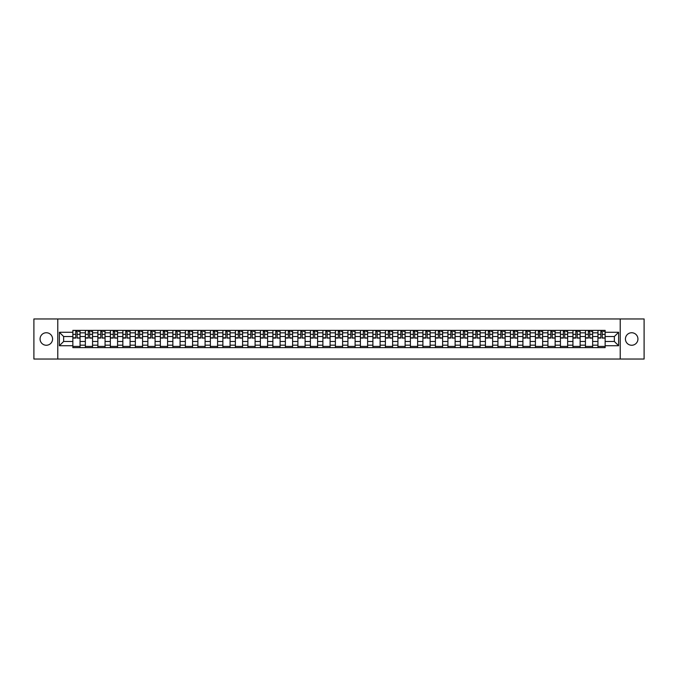<?xml version="1.0" encoding="UTF-8"?>
<svg xmlns="http://www.w3.org/2000/svg" width="678" height="678" viewBox="0 0 678 678"><rect width="100%" height="100%" fill="white"/><g stroke="black" fill="none" stroke-linecap="round" stroke-linejoin="round"><path stroke-width="1.02" d="M631.676 332.745A6.255 6.255 0 0 0 625.43 339A6.255 6.255 0 0 0 631.676 345.255A6.255 6.255 0 0 0 637.93 339A6.255 6.255 0 0 0 631.676 332.745M46.324 332.745A6.255 6.255 0 0 0 40.07 339A6.255 6.255 0 0 0 46.324 345.255A6.255 6.255 0 0 0 52.57 339A6.255 6.255 0 0 0 46.324 332.745M620.217 359.035L644.1 359.035L644.1 318.965L33.9 318.965L33.9 359.035L620.217 359.035L620.217 318.965M85.352 347.619L85.352 332.83L80.063 332.83L80.063 347.619M80.063 332.83L80.063 330.381M85.352 332.83L85.352 330.381M92.564 330.381L92.564 347.619M97.852 347.619L97.852 330.381M105.065 330.381L105.065 347.619M110.353 347.619L110.353 330.381M117.565 330.381L117.565 347.619M122.854 347.619L122.854 330.381M130.074 330.381L130.074 347.619M135.363 347.619L135.363 330.381M142.575 330.381L142.575 347.619M147.863 347.619L147.863 330.381M155.076 330.381L155.076 347.619M160.364 347.619L160.364 330.381M167.576 330.381L167.576 347.619M172.865 347.619L172.865 330.381M180.077 330.381L180.077 347.619M185.365 347.619L185.365 330.381M192.577 330.381L192.577 347.619M197.874 347.619L197.874 330.381M205.087 330.381L205.087 347.619M210.375 347.619L210.375 330.381M217.587 330.381L217.587 347.619M222.876 347.619L222.876 330.381M230.088 330.381L230.088 347.619M235.376 347.619L235.376 330.381M242.588 330.381L242.588 347.619M247.877 347.619L247.877 330.381M255.089 330.381L255.089 347.619M260.377 347.619L260.377 330.381M267.59 330.381L267.59 347.619M272.887 347.619L272.887 330.381M280.099 330.381L280.099 347.619M285.387 347.619L285.387 330.381M292.599 330.381L292.599 347.619M297.888 347.619L297.888 330.381M305.1 330.381L305.1 347.619M310.388 347.619L310.388 330.381M317.601 330.381L317.601 347.619M322.889 347.619L322.889 330.381M330.101 330.381L330.101 347.619M335.39 347.619L335.39 330.381M342.61 330.381L342.61 347.619M347.899 347.619L347.899 330.381M355.111 330.381L355.111 347.619M360.399 347.619L360.399 330.381M367.612 330.381L367.612 347.619M372.9 347.619L372.9 330.381M380.112 330.381L380.112 347.619M385.401 347.619L385.401 330.381M392.613 330.381L392.613 347.619M397.901 347.619L397.901 330.381M405.113 330.381L405.113 347.619M410.41 347.619L410.41 330.381M417.623 330.381L417.623 347.619M422.911 347.619L422.911 330.381M430.123 330.381L430.123 347.619M435.412 347.619L435.412 330.381M442.624 330.381L442.624 347.619M447.912 347.619L447.912 330.381M455.124 330.381L455.124 347.619M460.413 347.619L460.413 330.381M467.625 330.381L467.625 347.619M472.913 347.619L472.913 330.381M480.126 330.381L480.126 347.619M485.423 347.619L485.423 330.381M492.635 330.381L492.635 347.619M497.923 347.619L497.923 330.381M505.135 330.381L505.135 347.619M510.424 347.619L510.424 330.381M517.636 330.381L517.636 347.619M522.924 347.619L522.924 330.381M530.137 330.381L530.137 347.619M535.425 347.619L535.425 330.381M542.637 330.381L542.637 347.619M547.926 347.619L547.926 330.381M555.146 330.381L555.146 347.619M560.435 347.619L560.435 330.381M567.647 330.381L567.647 347.619M572.935 347.619L572.935 330.381M580.148 330.381L580.148 347.619M585.436 347.619L585.436 330.381M592.648 330.381L592.648 347.619M597.937 347.619L597.937 330.381M597.937 341.483L592.648 341.483M585.436 341.483L580.148 341.483M572.935 341.483L567.647 341.483M560.435 341.483L555.146 341.483M547.926 341.483L542.637 341.483M535.425 341.483L530.137 341.483M522.924 341.483L517.636 341.483M510.424 341.483L505.135 341.483M497.923 341.483L492.635 341.483M485.423 341.483L480.126 341.483M472.913 341.483L467.625 341.483M460.413 341.483L455.124 341.483M447.912 341.483L442.624 341.483M435.412 341.483L430.123 341.483M422.911 341.483L417.623 341.483M410.41 341.483L405.113 341.483M397.901 341.483L392.613 341.483M385.401 341.483L380.112 341.483M372.9 341.483L367.612 341.483M360.399 341.483L355.111 341.483M347.899 341.483L342.61 341.483M335.39 341.483L330.101 341.483M322.889 341.483L317.601 341.483M310.388 341.483L305.1 341.483M297.888 341.483L292.599 341.483M285.387 341.483L280.099 341.483M272.887 341.483L267.59 341.483M260.377 341.483L255.089 341.483M247.877 341.483L242.588 341.483M235.376 341.483L230.088 341.483M222.876 341.483L217.587 341.483M210.375 341.483L205.087 341.483M197.874 341.483L192.577 341.483M185.365 341.483L180.077 341.483M172.865 341.483L167.576 341.483M160.364 341.483L155.076 341.483M147.863 341.483L142.575 341.483M135.363 341.483L130.074 341.483M122.854 341.483L117.565 341.483M110.353 341.483L105.065 341.483M97.852 341.483L92.564 341.483M85.352 341.483L80.063 341.483M597.937 336.517L592.648 336.517M585.436 336.517L580.148 336.517M572.935 336.517L567.647 336.517M560.435 336.517L555.146 336.517M547.926 336.517L542.637 336.517M535.425 336.517L530.137 336.517M522.924 336.517L517.636 336.517M510.424 336.517L505.135 336.517M497.923 336.517L492.635 336.517M485.423 336.517L480.126 336.517M472.913 336.517L467.625 336.517M460.413 336.517L455.124 336.517M447.912 336.517L442.624 336.517M435.412 336.517L430.123 336.517M422.911 336.517L417.623 336.517M410.41 336.517L405.113 336.517M397.901 336.517L392.613 336.517M385.401 336.517L380.112 336.517M372.9 336.517L367.612 336.517M360.399 336.517L355.111 336.517M347.899 336.517L342.61 336.517M335.39 336.517L330.101 336.517M322.889 336.517L317.601 336.517M310.388 336.517L305.1 336.517M297.888 336.517L292.599 336.517M285.387 336.517L280.099 336.517M272.887 336.517L267.59 336.517M260.377 336.517L255.089 336.517M247.877 336.517L242.588 336.517M235.376 336.517L230.088 336.517M222.876 336.517L217.587 336.517M210.375 336.517L205.087 336.517M197.874 336.517L192.577 336.517M185.365 336.517L180.077 336.517M172.865 336.517L167.576 336.517M160.364 336.517L155.076 336.517M147.863 336.517L142.575 336.517M135.363 336.517L130.074 336.517M122.854 336.517L117.565 336.517M110.353 336.517L105.065 336.517M97.852 336.517L92.564 336.517M85.352 336.517L80.063 336.517M63.63 341.483L72.851 341.483L72.851 336.517L63.63 336.517L63.63 341.483L59.384 345.729L59.384 332.271L72.851 332.271L72.851 336.517M605.149 336.517L605.149 341.483L614.37 341.483L614.37 336.517L605.149 336.517L605.149 330.381L72.851 330.381L72.851 332.271M605.149 332.271L618.616 332.271L618.616 345.729L605.149 345.729L605.149 341.483M72.851 341.483L72.851 347.619L605.149 347.619L605.149 345.729M72.851 345.729L59.384 345.729M57.783 359.035L57.783 318.965M80.063 346.416L72.851 346.416M75.775 331.584L77.139 331.584M92.564 346.416L85.352 346.416M88.276 331.584L89.64 331.584M105.065 346.416L97.852 346.416M100.776 331.584L102.141 331.584M117.565 346.416L110.353 346.416M113.277 331.584L114.641 331.584M130.074 346.416L122.854 346.416M125.786 331.584L127.142 331.584M142.575 346.416L135.363 346.416M138.287 331.584L139.651 331.584M155.076 346.416L147.863 346.416M150.787 331.584L152.152 331.584M167.576 346.416L160.364 346.416M163.288 331.584L164.652 331.584M180.077 346.416L172.865 346.416M175.788 331.584L177.153 331.584M192.577 346.416L185.365 346.416M188.289 331.584L189.654 331.584M205.087 346.416L197.874 346.416M200.798 331.584L202.154 331.584M217.587 346.416L210.375 346.416M213.299 331.584L214.663 331.584M230.088 346.416L222.876 346.416M225.799 331.584L227.164 331.584M242.588 346.416L235.376 346.416M238.3 331.584L239.665 331.584M255.089 346.416L247.877 346.416M250.801 331.584L252.165 331.584M267.59 346.416L260.377 346.416M263.31 331.584L264.666 331.584M280.099 346.416L272.887 346.416M275.81 331.584L277.166 331.584M292.599 346.416L285.387 346.416M288.311 331.584L289.675 331.584M305.1 346.416L297.888 346.416M300.812 331.584L302.176 331.584M317.601 346.416L310.388 346.416M313.312 331.584L314.677 331.584M330.101 346.416L322.889 346.416M325.813 331.584L327.177 331.584M342.61 346.416L335.39 346.416M338.322 331.584L339.678 331.584M355.111 346.416L347.899 346.416M350.823 331.584L352.187 331.584M367.612 346.416L360.399 346.416M363.323 331.584L364.688 331.584M380.112 346.416L372.9 346.416M375.824 331.584L377.188 331.584M392.613 346.416L385.401 346.416M388.325 331.584L389.689 331.584M405.113 346.416L397.901 346.416M400.834 331.584L402.19 331.584M417.623 346.416L410.41 346.416M413.334 331.584L414.69 331.584M430.123 346.416L422.911 346.416M425.835 331.584L427.199 331.584M442.624 346.416L435.412 346.416M438.335 331.584L439.7 331.584M455.124 346.416L447.912 346.416M450.836 331.584L452.201 331.584M467.625 346.416L460.413 346.416M463.337 331.584L464.701 331.584M480.126 346.416L472.913 346.416M475.846 331.584L477.202 331.584M492.635 346.416L485.423 346.416M488.346 331.584L489.711 331.584M505.135 346.416L497.923 346.416M500.847 331.584L502.212 331.584M517.636 346.416L510.424 346.416M513.348 331.584L514.712 331.584M530.137 346.416L522.924 346.416M525.848 331.584L527.213 331.584M542.637 346.416L535.425 346.416M538.349 331.584L539.713 331.584M555.146 346.416L547.926 346.416M550.858 331.584L552.214 331.584M567.647 346.416L560.435 346.416M563.359 331.584L564.723 331.584M580.148 346.416L572.935 346.416M575.859 331.584L577.224 331.584M592.648 346.416L585.436 346.416M588.36 331.584L589.724 331.584M605.149 346.416L597.937 346.416M600.861 331.584L602.225 331.584M59.384 332.271L63.63 336.517M614.37 341.483L618.616 345.729M614.37 336.517L618.616 332.271M77.139 337.805L80.021 338.076L77.139 338.076L77.139 330.466L80.021 330.466L78.419 330.466M80.021 337.805L80.021 330.466M75.775 331.508L77.139 331.508M78.419 331.508L78.979 331.508M78.301 330.466L72.885 330.466L72.885 338.076L75.775 338.076L75.775 330.466L74.614 330.466M89.64 337.805L92.522 338.076L89.64 338.076L89.64 330.466L92.522 330.466L90.92 330.466M92.522 337.805L92.522 330.466M88.276 331.508L89.64 331.508M90.92 331.508L91.479 331.508M90.801 330.466L85.394 330.466L85.394 338.076L88.276 338.076L88.276 330.466L87.115 330.466M102.141 337.805L105.022 338.076L102.141 338.076L102.141 330.466L105.022 330.466L103.42 330.466M105.022 337.805L105.022 330.466M100.776 331.508L102.141 331.508M103.42 331.508L103.988 331.508M103.302 330.466L97.895 330.466L97.895 338.076L100.776 338.076L100.776 330.466L99.615 330.466M114.641 337.805L117.531 338.076L114.641 338.076L114.641 330.466L117.531 330.466L115.921 330.466M117.531 337.805L117.531 330.466M113.277 331.508L114.641 331.508M115.921 331.508L116.489 331.508M115.802 330.466L110.395 330.466L110.395 338.076L113.277 338.076L113.277 330.466L112.116 330.466M127.142 337.805L130.032 338.076L127.142 338.076L127.142 330.466L130.032 330.466L128.43 330.466M130.032 337.805L130.032 330.466M125.786 331.508L127.142 331.508M128.43 331.508L128.989 331.508M128.303 330.466L122.896 330.466L122.896 338.076L125.786 338.076L125.786 330.466L124.616 330.466M139.651 337.805L142.533 338.076L139.651 338.076L139.651 330.466L142.533 330.466L140.931 330.466M142.533 337.805L142.533 330.466M138.287 331.508L139.651 331.508M140.931 331.508L141.49 331.508M140.812 330.466L135.397 330.466L135.397 338.076L138.287 338.076L138.287 330.466L137.126 330.466M152.152 337.805L155.033 338.076L152.152 338.076L152.152 330.466L155.033 330.466L153.431 330.466M155.033 337.805L155.033 330.466M150.787 331.508L152.152 331.508M153.431 331.508L153.991 331.508M153.313 330.466L147.906 330.466L147.906 338.076L150.787 338.076L150.787 330.466L149.626 330.466M164.652 337.805L167.534 338.076L164.652 338.076L164.652 330.466L167.534 330.466L165.932 330.466M167.534 337.805L167.534 330.466M163.288 331.508L164.652 331.508M165.932 331.508L166.491 331.508M165.813 330.466L160.406 330.466L160.406 338.076L163.288 338.076L163.288 330.466L162.127 330.466M177.153 337.805L180.034 338.076L177.153 338.076L177.153 330.466L180.034 330.466L178.433 330.466M180.034 337.805L180.034 330.466M175.788 331.508L177.153 331.508M178.433 331.508L179 331.508M178.314 330.466L172.907 330.466L172.907 338.076L175.788 338.076L175.788 330.466L174.627 330.466M189.654 337.805L192.544 338.076L189.654 338.076L189.654 330.466L192.544 330.466L190.942 330.466M192.544 337.805L192.544 330.466M188.289 331.508L189.654 331.508M190.942 331.508L191.501 331.508M190.815 330.466L185.408 330.466L185.408 338.076L188.289 338.076L188.289 330.466L187.128 330.466M202.154 337.805L205.044 338.076L202.154 338.076L202.154 330.466L205.044 330.466L203.442 330.466M205.044 337.805L205.044 330.466M200.798 331.508L202.154 331.508M203.442 331.508L204.002 331.508M203.324 330.466L197.908 330.466L197.908 338.076L200.798 338.076L200.798 330.466L199.637 330.466M214.663 337.805L217.545 338.076L214.663 338.076L214.663 330.466L217.545 330.466L215.943 330.466M217.545 337.805L217.545 330.466M213.299 331.508L214.663 331.508M215.943 331.508L216.502 331.508M215.824 330.466L210.409 330.466L210.409 338.076L213.299 338.076L213.299 330.466L212.138 330.466M227.164 337.805L230.045 338.076L227.164 338.076L227.164 330.466L230.045 330.466L228.444 330.466M230.045 337.805L230.045 330.466M225.799 331.508L227.164 331.508M228.444 331.508L229.003 331.508M228.325 330.466L222.918 330.466L222.918 338.076L225.799 338.076L225.799 330.466L224.638 330.466M239.665 337.805L242.546 338.076L239.665 338.076L239.665 330.466L242.546 330.466L240.944 330.466M242.546 337.805L242.546 330.466M238.3 331.508L239.665 331.508M240.944 331.508L241.504 331.508M240.826 330.466L235.419 330.466L235.419 338.076L238.3 338.076L238.3 330.466L237.139 330.466M252.165 337.805L255.055 338.076L252.165 338.076L252.165 330.466L255.055 330.466L253.445 330.466M255.055 337.805L255.055 330.466M250.801 331.508L252.165 331.508M253.445 331.508L254.013 331.508M253.326 330.466L247.919 330.466L247.919 338.076L250.801 338.076L250.801 330.466L249.64 330.466M264.666 337.805L267.556 338.076L264.666 338.076L264.666 330.466L267.556 330.466L265.954 330.466M267.556 337.805L267.556 330.466M263.31 331.508L264.666 331.508M265.954 331.508L266.513 331.508M265.827 330.466L260.42 330.466L260.42 338.076L263.31 338.076L263.31 330.466L262.14 330.466M277.166 337.805L280.056 338.076L277.166 338.076L277.166 330.466L280.056 330.466L278.455 330.466M280.056 337.805L280.056 330.466M275.81 331.508L277.166 331.508M278.455 331.508L279.014 331.508M278.336 330.466L272.92 330.466L272.92 338.076L275.81 338.076L275.81 330.466L274.649 330.466M289.675 337.805L292.557 338.076L289.675 338.076L289.675 330.466L292.557 330.466L290.955 330.466M292.557 337.805L292.557 330.466M288.311 331.508L289.675 331.508M290.955 331.508L291.515 331.508M290.837 330.466L285.421 330.466L285.421 338.076L288.311 338.076L288.311 330.466L287.15 330.466M302.176 337.805L305.058 338.076L302.176 338.076L302.176 330.466L305.058 330.466L303.456 330.466M305.058 337.805L305.058 330.466M300.812 331.508L302.176 331.508M303.456 331.508L304.015 331.508M303.337 330.466L297.93 330.466L297.93 338.076L300.812 338.076L300.812 330.466L299.651 330.466M314.677 337.805L317.558 338.076L314.677 338.076L314.677 330.466L317.558 330.466L315.956 330.466M317.558 337.805L317.558 330.466M313.312 331.508L314.677 331.508M315.956 331.508L316.524 331.508M315.838 330.466L310.431 330.466L310.431 338.076L313.312 338.076L313.312 330.466L312.151 330.466M327.177 337.805L330.067 338.076L327.177 338.076L327.177 330.466L330.067 330.466L328.466 330.466M330.067 337.805L330.067 330.466M325.813 331.508L327.177 331.508M328.466 331.508L329.025 331.508M328.338 330.466L322.931 330.466L322.931 338.076L325.813 338.076L325.813 330.466L324.652 330.466M339.678 337.805L342.568 338.076L339.678 338.076L339.678 330.466L342.568 330.466L340.966 330.466M342.568 337.805L342.568 330.466M338.322 331.508L339.678 331.508M340.966 331.508L341.526 331.508M340.839 330.466L335.432 330.466L335.432 338.076L338.322 338.076L338.322 330.466L337.161 330.466M352.187 337.805L355.069 338.076L352.187 338.076L352.187 330.466L355.069 330.466L353.467 330.466M355.069 337.805L355.069 330.466M350.823 331.508L352.187 331.508M353.467 331.508L354.026 331.508M353.348 330.466L347.933 330.466L347.933 338.076L350.823 338.076L350.823 330.466L349.662 330.466M364.688 337.805L367.569 338.076L364.688 338.076L364.688 330.466L367.569 330.466L365.967 330.466M367.569 337.805L367.569 330.466M363.323 331.508L364.688 331.508M365.967 331.508L366.527 331.508M365.849 330.466L360.442 330.466L360.442 338.076L363.323 338.076L363.323 330.466L362.162 330.466M377.188 337.805L380.07 338.076L377.188 338.076L377.188 330.466L380.07 330.466L378.468 330.466M380.07 337.805L380.07 330.466M375.824 331.508L377.188 331.508M378.468 331.508L379.027 331.508M378.349 330.466L372.942 330.466L372.942 338.076L375.824 338.076L375.824 330.466L374.663 330.466M389.689 337.805L392.579 338.076L389.689 338.076L389.689 330.466L392.579 330.466L390.969 330.466M392.579 337.805L392.579 330.466M388.325 331.508L389.689 331.508M390.969 331.508L391.537 331.508M390.85 330.466L385.443 330.466L385.443 338.076L388.325 338.076L388.325 330.466L387.163 330.466M402.19 337.805L405.08 338.076L402.19 338.076L402.19 330.466L405.08 330.466L403.478 330.466M405.08 337.805L405.08 330.466M400.834 331.508L402.19 331.508M403.478 331.508L404.037 331.508M403.351 330.466L397.944 330.466L397.944 338.076L400.834 338.076L400.834 330.466L399.664 330.466M414.69 337.805L417.58 338.076L414.69 338.076L414.69 330.466L417.58 330.466L415.978 330.466M417.58 337.805L417.58 330.466M413.334 331.508L414.69 331.508M415.978 331.508L416.538 331.508M415.86 330.466L410.444 330.466L410.444 338.076L413.334 338.076L413.334 330.466L412.173 330.466M427.199 337.805L430.081 338.076L427.199 338.076L427.199 330.466L430.081 330.466L428.479 330.466M430.081 337.805L430.081 330.466M425.835 331.508L427.199 331.508M428.479 331.508L429.038 331.508M428.36 330.466L422.945 330.466L422.945 338.076L425.835 338.076L425.835 330.466L424.674 330.466M439.7 337.805L442.581 338.076L439.7 338.076L439.7 330.466L442.581 330.466L440.98 330.466M442.581 337.805L442.581 330.466M438.335 331.508L439.7 331.508M440.98 331.508L441.539 331.508M440.861 330.466L435.454 330.466L435.454 338.076L438.335 338.076L438.335 330.466L437.174 330.466M452.201 337.805L455.082 338.076L452.201 338.076L452.201 330.466L455.082 330.466L453.48 330.466M455.082 337.805L455.082 330.466M450.836 331.508L452.201 331.508M453.48 331.508L454.04 331.508M453.362 330.466L447.955 330.466L447.955 338.076L450.836 338.076L450.836 330.466L449.675 330.466M464.701 337.805L467.591 338.076L464.701 338.076L464.701 330.466L467.591 330.466L465.981 330.466M467.591 337.805L467.591 330.466M463.337 331.508L464.701 331.508M465.981 331.508L466.549 331.508M465.862 330.466L460.455 330.466L460.455 338.076L463.337 338.076L463.337 330.466L462.176 330.466M477.202 337.805L480.092 338.076L477.202 338.076L477.202 330.466L480.092 330.466L478.49 330.466M480.092 337.805L480.092 330.466M475.846 331.508L477.202 331.508M478.49 331.508L479.049 331.508M478.363 330.466L472.956 330.466L472.956 338.076L475.846 338.076L475.846 330.466L474.676 330.466M489.711 337.805L492.592 338.076L489.711 338.076L489.711 330.466L492.592 330.466L490.991 330.466M492.592 337.805L492.592 330.466M488.346 331.508L489.711 331.508M490.991 331.508L491.55 331.508M490.872 330.466L485.456 330.466L485.456 338.076L488.346 338.076L488.346 330.466L487.185 330.466M502.212 337.805L505.093 338.076L502.212 338.076L502.212 330.466L505.093 330.466L503.491 330.466M505.093 337.805L505.093 330.466M500.847 331.508L502.212 331.508M503.491 331.508L504.051 331.508M503.373 330.466L497.966 330.466L497.966 338.076L500.847 338.076L500.847 330.466L499.686 330.466M514.712 337.805L517.594 338.076L514.712 338.076L514.712 330.466L517.594 330.466L515.992 330.466M517.594 337.805L517.594 330.466M513.348 331.508L514.712 331.508M515.992 331.508L516.551 331.508M515.873 330.466L510.466 330.466L510.466 338.076L513.348 338.076L513.348 330.466L512.187 330.466M527.213 337.805L530.094 338.076L527.213 338.076L527.213 330.466L530.094 330.466L528.493 330.466M530.094 337.805L530.094 330.466M525.848 331.508L527.213 331.508M528.493 331.508L529.06 331.508M528.374 330.466L522.967 330.466L522.967 338.076L525.848 338.076L525.848 330.466L524.687 330.466M539.713 337.805L542.603 338.076L539.713 338.076L539.713 330.466L542.603 330.466L541.002 330.466M542.603 337.805L542.603 330.466M538.349 331.508L539.713 331.508M541.002 331.508L541.561 331.508M540.875 330.466L535.467 330.466L535.467 338.076L538.349 338.076L538.349 330.466L537.188 330.466M552.214 337.805L555.104 338.076L552.214 338.076L552.214 330.466L555.104 330.466L553.502 330.466M555.104 337.805L555.104 330.466M550.858 331.508L552.214 331.508M553.502 331.508L554.062 331.508M553.384 330.466L547.968 330.466L547.968 338.076L550.858 338.076L550.858 330.466L549.697 330.466M564.723 337.805L567.605 338.076L564.723 338.076L564.723 330.466L567.605 330.466L566.003 330.466M567.605 337.805L567.605 330.466M563.359 331.508L564.723 331.508M566.003 331.508L566.562 331.508M565.884 330.466L560.469 330.466L560.469 338.076L563.359 338.076L563.359 330.466L562.198 330.466M577.224 337.805L580.105 338.076L577.224 338.076L577.224 330.466L580.105 330.466L578.504 330.466M580.105 337.805L580.105 330.466M575.859 331.508L577.224 331.508M578.504 331.508L579.063 331.508M578.385 330.466L572.978 330.466L572.978 338.076L575.859 338.076L575.859 330.466L574.698 330.466M589.724 337.805L592.606 338.076L589.724 338.076L589.724 330.466L592.606 330.466L591.004 330.466M592.606 337.805L592.606 330.466M588.36 331.508L589.724 331.508M591.004 331.508L591.563 331.508M590.885 330.466L585.478 330.466L585.478 338.076L588.36 338.076L588.36 330.466L587.199 330.466M602.225 337.805L605.115 338.076L602.225 338.076L602.225 330.466L605.115 330.466L603.505 330.466M605.115 337.805L605.115 330.466M600.861 331.508L602.225 331.508M603.505 331.508L604.073 331.508M603.386 330.466L597.979 330.466L597.979 338.076L600.861 338.076L600.861 330.466L599.699 330.466M585.436 332.83L580.148 332.83M572.935 332.83L567.647 332.83M560.435 332.83L555.146 332.83M547.926 332.83L542.637 332.83M535.425 332.83L530.137 332.83M522.924 332.83L517.636 332.83M510.424 332.83L505.135 332.83M497.923 332.83L492.635 332.83M485.423 332.83L480.126 332.83M472.913 332.83L467.625 332.83M460.413 332.83L455.124 332.83M447.912 332.83L442.624 332.83M435.412 332.83L430.123 332.83M422.911 332.83L417.623 332.83M410.41 332.83L405.113 332.83M397.901 332.83L392.613 332.83M385.401 332.83L380.112 332.83M372.9 332.83L367.612 332.83M360.399 332.83L355.111 332.83M347.899 332.83L342.61 332.83M335.39 332.83L330.101 332.83M322.889 332.83L317.601 332.83M310.388 332.83L305.1 332.83M297.888 332.83L292.599 332.83M285.387 332.83L280.099 332.83M272.887 332.83L267.59 332.83M260.377 332.83L255.089 332.83M247.877 332.83L242.588 332.83M235.376 332.83L230.088 332.83M222.876 332.83L217.587 332.83M210.375 332.83L205.087 332.83M197.874 332.83L192.577 332.83M185.365 332.83L180.077 332.83M172.865 332.83L167.576 332.83M160.364 332.83L155.076 332.83M147.863 332.83L142.575 332.83M135.363 332.83L130.074 332.83M122.854 332.83L117.565 332.83M110.353 332.83L105.065 332.83M97.852 332.83L92.564 332.83M597.937 332.83L592.648 332.83M585.436 345.17L580.148 345.17M572.935 345.17L567.647 345.17M560.435 345.17L555.146 345.17M547.926 345.17L542.637 345.17M535.425 345.17L530.137 345.17M522.924 345.17L517.636 345.17M510.424 345.17L505.135 345.17M497.923 345.17L492.635 345.17M485.423 345.17L480.126 345.17M472.913 345.17L467.625 345.17M460.413 345.17L455.124 345.17M447.912 345.17L442.624 345.17M435.412 345.17L430.123 345.17M422.911 345.17L417.623 345.17M410.41 345.17L405.113 345.17M397.901 345.17L392.613 345.17M385.401 345.17L380.112 345.17M372.9 345.17L367.612 345.17M360.399 345.17L355.111 345.17M347.899 345.17L342.61 345.17M335.39 345.17L330.101 345.17M322.889 345.17L317.601 345.17M310.388 345.17L305.1 345.17M297.888 345.17L292.599 345.17M285.387 345.17L280.099 345.17M272.887 345.17L267.59 345.17M260.377 345.17L255.089 345.17M247.877 345.17L242.588 345.17M235.376 345.17L230.088 345.17M222.876 345.17L217.587 345.17M210.375 345.17L205.087 345.17M197.874 345.17L192.577 345.17M185.365 345.17L180.077 345.17M172.865 345.17L167.576 345.17M160.364 345.17L155.076 345.17M147.863 345.17L142.575 345.17M135.363 345.17L130.074 345.17M122.854 345.17L117.565 345.17M110.353 345.17L105.065 345.17M97.852 345.17L92.564 345.17M85.352 345.17L80.063 345.17M597.937 345.17L592.648 345.17M77.139 334.356L80.021 334.356M72.885 337.805L75.775 337.805M72.885 334.356L75.775 334.356M89.64 334.356L92.522 334.356M85.394 337.805L88.276 337.805M85.394 334.356L88.276 334.356M102.141 334.356L105.022 334.356M97.895 337.805L100.776 337.805M97.895 334.356L100.776 334.356M114.641 334.356L117.531 334.356M110.395 337.805L113.277 337.805M110.395 334.356L113.277 334.356M127.142 334.356L130.032 334.356M122.896 337.805L125.786 337.805M122.896 334.356L125.786 334.356M139.651 334.356L142.533 334.356M135.397 337.805L138.287 337.805M135.397 334.356L138.287 334.356M152.152 334.356L155.033 334.356M147.906 337.805L150.787 337.805M147.906 334.356L150.787 334.356M164.652 334.356L167.534 334.356M160.406 337.805L163.288 337.805M160.406 334.356L163.288 334.356M177.153 334.356L180.034 334.356M172.907 337.805L175.788 337.805M172.907 334.356L175.788 334.356M189.654 334.356L192.544 334.356M185.408 337.805L188.289 337.805M185.408 334.356L188.289 334.356M202.154 334.356L205.044 334.356M197.908 337.805L200.798 337.805M197.908 334.356L200.798 334.356M214.663 334.356L217.545 334.356M210.409 337.805L213.299 337.805M210.409 334.356L213.299 334.356M227.164 334.356L230.045 334.356M222.918 337.805L225.799 337.805M222.918 334.356L225.799 334.356M239.665 334.356L242.546 334.356M235.419 337.805L238.3 337.805M235.419 334.356L238.3 334.356M252.165 334.356L255.055 334.356M247.919 337.805L250.801 337.805M247.919 334.356L250.801 334.356M264.666 334.356L267.556 334.356M260.42 337.805L263.31 337.805M260.42 334.356L263.31 334.356M277.166 334.356L280.056 334.356M272.92 337.805L275.81 337.805M272.92 334.356L275.81 334.356M289.675 334.356L292.557 334.356M285.421 337.805L288.311 337.805M285.421 334.356L288.311 334.356M302.176 334.356L305.058 334.356M297.93 337.805L300.812 337.805M297.93 334.356L300.812 334.356M314.677 334.356L317.558 334.356M310.431 337.805L313.312 337.805M310.431 334.356L313.312 334.356M327.177 334.356L330.067 334.356M322.931 337.805L325.813 337.805M322.931 334.356L325.813 334.356M339.678 334.356L342.568 334.356M335.432 337.805L338.322 337.805M335.432 334.356L338.322 334.356M352.187 334.356L355.069 334.356M347.933 337.805L350.823 337.805M347.933 334.356L350.823 334.356M364.688 334.356L367.569 334.356M360.442 337.805L363.323 337.805M360.442 334.356L363.323 334.356M377.188 334.356L380.07 334.356M372.942 337.805L375.824 337.805M372.942 334.356L375.824 334.356M389.689 334.356L392.579 334.356M385.443 337.805L388.325 337.805M385.443 334.356L388.325 334.356M402.19 334.356L405.08 334.356M397.944 337.805L400.834 337.805M397.944 334.356L400.834 334.356M414.69 334.356L417.58 334.356M410.444 337.805L413.334 337.805M410.444 334.356L413.334 334.356M427.199 334.356L430.081 334.356M422.945 337.805L425.835 337.805M422.945 334.356L425.835 334.356M439.7 334.356L442.581 334.356M435.454 337.805L438.335 337.805M435.454 334.356L438.335 334.356M452.201 334.356L455.082 334.356M447.955 337.805L450.836 337.805M447.955 334.356L450.836 334.356M464.701 334.356L467.591 334.356M460.455 337.805L463.337 337.805M460.455 334.356L463.337 334.356M477.202 334.356L480.092 334.356M472.956 337.805L475.846 337.805M472.956 334.356L475.846 334.356M489.711 334.356L492.592 334.356M485.456 337.805L488.346 337.805M485.456 334.356L488.346 334.356M502.212 334.356L505.093 334.356M497.966 337.805L500.847 337.805M497.966 334.356L500.847 334.356M514.712 334.356L517.594 334.356M510.466 337.805L513.348 337.805M510.466 334.356L513.348 334.356M527.213 334.356L530.094 334.356M522.967 337.805L525.848 337.805M522.967 334.356L525.848 334.356M539.713 334.356L542.603 334.356M535.467 337.805L538.349 337.805M535.467 334.356L538.349 334.356M552.214 334.356L555.104 334.356M547.968 337.805L550.858 337.805M547.968 334.356L550.858 334.356M564.723 334.356L567.605 334.356M560.469 337.805L563.359 337.805M560.469 334.356L563.359 334.356M577.224 334.356L580.105 334.356M572.978 337.805L575.859 337.805M572.978 334.356L575.859 334.356M589.724 334.356L592.606 334.356M585.478 337.805L588.36 337.805M585.478 334.356L588.36 334.356M602.225 334.356L605.115 334.356M597.979 337.805L600.861 337.805M597.979 334.356L600.861 334.356"/></g></svg>

